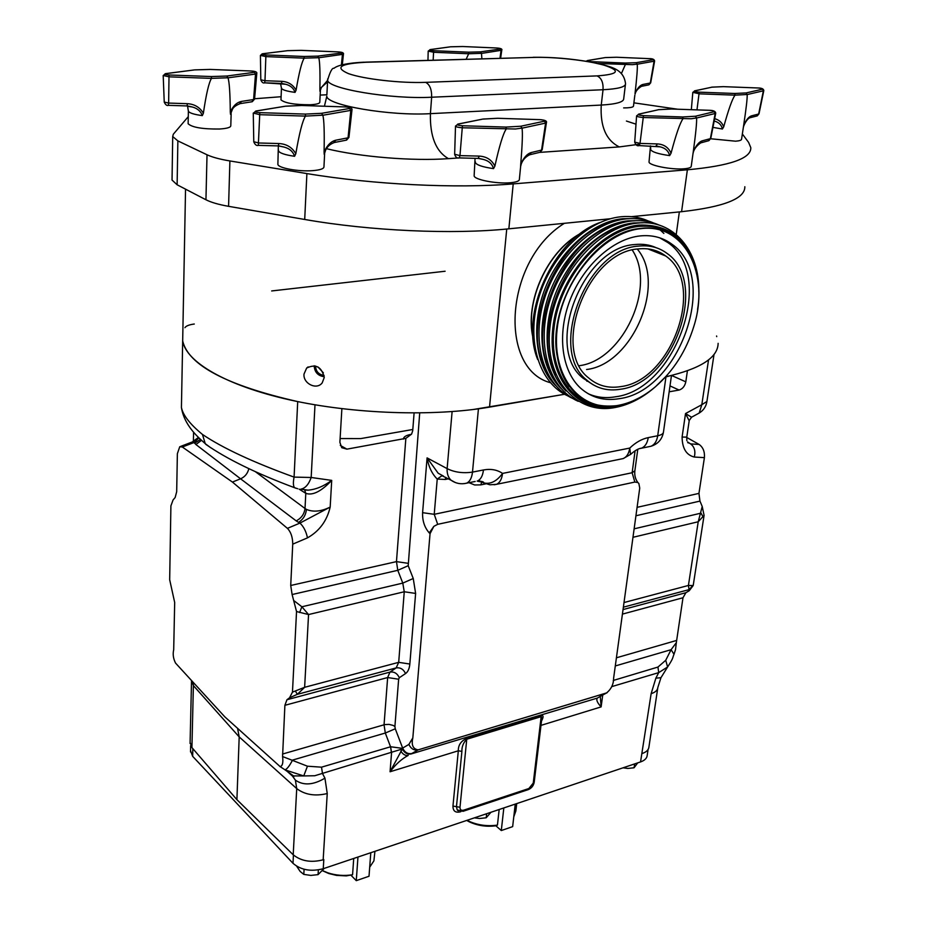 <?xml version="1.0" encoding="UTF-8"?>
<svg xmlns="http://www.w3.org/2000/svg" width="927" height="927" viewBox="0 0 927 927"><rect width="100%" height="100%" fill="white"/><g stroke="black" fill="none" stroke-linecap="round" stroke-linejoin="round"><path stroke-width="1.39" d="M513.778 816.826L515.852 811.009L516.71 803.605M369.699 867.174L373.905 860.859L374.925 851.322M180.417 446.49L191.796 442.144L194.067 442.527L182.329 447.011L232.422 482.063L240.58 478.807L195.91 444.52L201.507 440.313M248.853 468.633C247.683 473.488 244.925 476.872 240.58 478.807L296.188 520.881C301.345 518.239 304.288 514.103 305.018 508.494L255.215 471.565M414.091 413.013L412.712 430.742L411.576 434.137L405.852 438.355L396.466 561.623L290.719 585.482L292.735 544.149L307.474 537.869C319.375 531.136 326.941 520.87 330.174 507.081C321.217 511.519 313.314 512.295 306.443 509.41L305.018 508.494L305.794 493.338C312.608 495.771 321.24 491.449 331.715 480.383C323.766 486.246 315.898 489.502 308.1 490.151L303.894 489.583M291.53 774.81L295.389 780.14L296.721 788.599L293.21 854.787C301.229 861.206 311.217 862.875 323.164 859.792L327.243 793.547C315.087 796.444 304.913 794.787 296.721 788.599L239.189 736.895L193.384 685.586L191.924 747.579L236.906 799.665L293.21 854.787M279.711 766.374L285.203 769.943L303.743 775.934L314.751 775.748L402.33 748.97L390.07 771.762C395.62 764.335 401.681 758.889 408.228 755.412C405.423 755.876 402.955 754.439 400.835 751.102M443.5 476.107L438.17 473.222L427.08 457.892C428.622 466.814 432.005 473.871 437.231 479.062L434.23 514.311L437.695 524.323L433.848 526.351L430.047 533.685L412.828 737.915L408.865 744.427L402.225 748.332L390.615 746.756L321.518 767.174L307.451 766.2L303.743 775.934L293.581 775.922L288.946 772.62M613.28 680.464L657.95 667.058L665.737 660.279L667.602 666.976L658.715 672.62L611.774 686.617M192.839 748.634L192.654 756.328L292.99 863.304L293.43 854.995M192.654 756.328L190.533 750.673M648.077 749.526L647.197 755.354C646.919 758.263 644.694 760.453 640.545 761.924L651.136 693.686C655.343 692.318 657.579 690.256 657.834 687.498L660.963 677.695L667.602 666.976C673.686 657.683 672.307 658.367 673.999 654.277L671.09 649.688L676.328 642.666L682.99 597.753L685.899 592.701L689.224 590.742L688.413 585.458L693.199 585.528L689.224 590.742M323.164 859.792L323.813 859.572L323.245 868.715L640.545 761.924M323.245 868.715C310.974 871.878 300.881 870.071 292.99 863.304M191.924 747.579L190.116 742.307M657.707 688.332L648.935 746.953C648.645 749.839 646.432 752.017 642.284 753.477M295.551 691.333L297.335 694.335L304.635 687.301L292.469 692.121L289.548 697.788L286.941 699.746L284.89 705.308L282.573 756.548C283.361 762.643 282.55 766.003 280.128 766.606L224.821 716.849L175.551 663.083C173.268 658.61 172.654 654.172 173.697 649.757L174.682 602.469L169.676 579.734L170.904 505.864L173.082 499.931L175.145 497.532L176.686 491.704L177.37 453.674L179.745 446.744L182.329 447.011M405.852 438.355L346.918 449.143L341.739 447.695L339.885 442.306L341.878 408.703M412.828 737.915C411.206 745.065 412.99 749.039 418.17 749.862L606.606 692.909C611.275 689.039 613.604 684.184 613.593 678.344L639.734 488.089L638.865 483.5L637.846 482.515L634.833 482.063L437.695 524.323M292.735 544.149C292.689 537.266 290.916 531.994 287.416 528.355L232.422 482.063M292.469 692.121L296.536 611.53L292.109 594.531L397.787 570.314L408.204 565.702L419.711 412.978M290.719 585.482L292.109 594.531M702.226 506.478L704.08 515.389L698.216 521.762L702.226 506.478L699.955 501.09L698.946 493.396L704.404 457.637L694.323 457.046C686.328 455.087 682.26 448.425 682.087 437.057L686.78 437.115L689.19 420.823L685.528 413.558L691.554 417.22M704.08 515.389L693.199 585.528M676.328 642.666L675.516 649.665L673.999 654.277M694.323 457.046C695.702 451.125 694.45 446.744 690.569 443.894L699.143 444.462L686.733 437.451M699.143 444.462C703.095 447.324 704.856 451.727 704.404 457.637M340.105 438.552L360.8 438.587L412.805 429.491M687.405 370.812L685.806 381.843C684.81 386.235 682.573 388.969 679.085 390.047L669.167 391.808M182.816 333.477L182.677 340.927C188.343 365.18 226.686 385.4 297.706 401.588L294.079 477.104C253.338 462.353 222.804 448.147 202.48 434.462L205.249 443.674L210.835 447.822M194.288 324.021C189.166 324.705 186.049 325.922 184.948 327.683M716.722 336.628L716.583 335.98M600.279 696.444L601.125 706.895C597.324 702.805 596.049 699.873 597.324 698.101L601.229 695.864M460.916 811.646L460.371 811.832C455.435 812.979 452.955 811.055 452.955 806.061L458.32 750.789C458.17 745.007 461.125 740.789 467.196 738.135L541.646 715.551C543.57 715.354 543.523 717.174 541.507 720.997M665.737 660.279L671.09 649.688L615.296 665.957M473.187 409.514L564.613 394.265L489.526 407.115L506.745 229.027M665.505 376.999L669.387 375.98M408.865 744.427C410.962 748.796 414.045 750.615 418.123 749.885L410.997 753.987C407.196 754.578 404.276 752.689 402.225 748.332L402.33 748.97C404.473 752.956 407.359 754.636 410.997 753.987L597.324 698.101L606.2 693.06L418.17 749.862M479.56 480.893L483.593 482.874C490.383 484.531 496.71 481.368 502.561 473.407L629.757 448.077L630.545 454.485M692.55 585.737L689.236 589.572L623.361 607.185M703.187 517.069L701.021 513.141L634.126 528.83M657.95 667.058L658.715 672.62L655.864 678.17L660.963 677.695M433.848 526.351L429.271 532.909C424.543 527.533 422.318 520.789 422.596 512.677L434.23 514.311L632.133 472.735L634.833 482.063M481.623 482.388L480.812 484.879L485.586 483.906M445.122 271.24L271.681 290.951M307.451 766.2L282.573 756.548M236.906 799.665L239.189 736.895L237.579 728.367M181.541 401.379L181.425 407.486C182.955 415.192 189.977 424.184 202.48 434.462M482.272 482.283L479.456 480.893M452.109 411.6L447.127 468.622C446.895 473.57 448.193 477.428 451.009 480.186L455.412 482.573M483.118 482.7L478.054 480.939M482.341 481.611L477.37 481.055M307.474 537.869C306.177 531.53 303.662 526.606 299.954 523.083L330.174 507.081L331.715 480.383L311.171 477.486L294.079 477.104C293.025 482.608 293.187 486.142 294.589 487.729L295.968 488.251M407.822 563.268L396.466 561.623L397.787 570.314L402.793 583.106L404.253 591.762L398.691 662.341L396.153 667.915L389.977 672.098L387.648 677.544L384.045 724.787L385.308 733.025L390.545 746.78L391.437 752.724M296.536 611.53L308.552 614.555L301.878 606.779L294.369 600.997M299.595 612.55L301.878 606.779L402.793 583.106L413.245 578.494L408.204 565.702M289.548 697.788L297.335 694.335L396.153 667.915C400.313 667.301 403.442 669.19 405.551 673.57C407.961 671.855 409.398 668.68 409.838 664.033L415.62 593.431L413.245 578.494M286.941 699.746L389.977 672.098C394.114 671.484 397.231 673.35 399.328 677.707L405.551 673.57M411.855 753.512C407.799 754.242 404.728 752.434 402.654 748.089L395.273 728.784L385.308 733.025L292.561 760.082C289.606 765.772 287.092 769.028 285.029 769.85L293.581 775.922L293.708 777.185L287.185 771.368M390.615 746.756L391.565 752.678L390.07 771.762L458.32 750.789L461.901 751.38C461.739 746.71 463.349 742.666 466.745 739.248L459.989 807.278C459.989 809.769 461.217 810.743 463.697 810.163L528.865 788.529L533.257 783.072L541.159 716.641L541.843 718.147L534.219 782.098L533.257 783.072M321.518 767.174L322.492 773.524L324.937 778.159C313.361 785.088 303.511 785.748 295.389 780.14M285.018 769.839L280.128 766.606M445.817 477.37L445.284 479.468L448.517 478.83M442.063 475.632L437.231 479.062L445.284 479.468M193.187 682.342L193.384 685.586L191.53 680.534L190.081 743.535M198.957 437.868L194.067 442.527L195.91 444.52M193.581 432.121L193.372 441.461M202.909 767.266L198.621 762.701M324.253 868.379L318.077 874.624L310.893 875.412L303.801 874.393L300.174 871.473L296.686 866.247M318.367 869.908L318.077 874.624M304.091 869.271L303.801 874.393M490.962 812.272L486.2 817.776L479.502 818.506L474.381 817.857M486.629 813.732L486.2 817.776M370.788 852.713L369.016 876.247L356.269 880.65L351.148 875.401M356.269 880.65L357.961 857.035M322.561 870.627L327.834 872.828C335.829 875.436 344.079 876.085 352.573 874.752L346.327 875.888L336.536 875.401L328.807 873.535L322.48 870.72M353.72 858.46L352.573 874.752M515.238 804.103L512.654 826.629L501.298 830.546L495.875 825.795M501.298 830.546L503.825 807.938M467.023 820.325L468.135 820.893C477.335 825.146 487.104 826.548 497.44 825.1L495.852 825.795C486.443 827 477.567 825.679 469.259 821.82L466.698 820.441M499.166 809.514L497.44 825.1M637.706 762.886L634.068 767.776L627.799 768.448L623.048 767.811M634.636 763.918L634.068 767.776M315.528 366.003L315.528 366.13C315.91 371.53 318.772 374.612 324.114 375.389M318.019 366.999L323.372 372.851M324.23 377.556L322.19 382.886C316.663 390.36 303.025 383.616 303.998 374.102L306.663 368.042C315.84 363.639 321.692 366.802 324.23 377.556M314.195 365.736L314.183 365.91C314.635 372.225 317.984 375.841 324.241 376.744M533.025 337.243C524.902 301.762 547.208 251.97 579.723 234.091C547.208 251.97 524.902 301.762 533.025 337.243M594.045 220.371L602.701 219.514M665.702 376.791C700.395 368.865 717.869 357.718 718.135 343.338M637.289 249.073C666.895 283.755 632.295 364.404 586.582 369.514C632.295 364.404 666.895 283.755 637.289 249.073M579.317 365.69C622.654 360.522 656.895 286.779 632.272 250.07M205.249 443.662L200.336 439.213C189.409 429.074 183.106 418.494 181.425 407.486L182.677 340.927C185.991 361.97 226.026 385.586 289.548 399.838C353.002 414.056 433.477 416.802 489.526 407.115M735.041 95.087L734.752 93.476L746.142 92.932L747.174 94.496L735.007 95.157L699.537 93.847L692.805 92.352M710.685 138.76L735.586 141.194C739.561 140.881 741.554 140.209 741.565 139.166L743.628 125.597C746.2 108.529 747.382 98.192 747.174 94.566L747.174 94.496M468.691 53.685L468.517 52.179L480.522 51.866L481.484 53.337L468.668 53.754L433.859 52.283L428.181 51.101M481.878 58.783L481.484 53.337M304.218 58.088L304.102 56.477L317.741 56.118L318.761 57.694L304.195 58.158L266.072 56.617L260.417 55.411M280.997 99.467L280.974 99.849C284.821 103.129 294.577 104.763 310.244 104.763C316.675 104.403 319.861 103.511 319.803 102.086L320.371 90.916M319.989 91.391L321.391 87.405L319.989 91.391L319.885 89.259C320.209 71.97 319.827 61.472 318.772 57.764L318.761 57.694M682.99 118.737L682.701 116.964L695.435 116.234L696.571 117.949L691.183 118.76L643.802 117.532C639.804 117.277 637.405 116.744 636.594 115.945L636.606 115.84M649.085 161.507L649.027 161.924C648.587 165.423 671.901 169.989 684.311 168.772C688.946 168.366 691.252 167.509 691.252 166.2L692.979 153.789M692.979 153.882L693.292 151.634C695.806 133.14 696.907 121.935 696.571 118.019L696.571 117.949M506.223 129.004L505.991 127.08L520.8 126.234L522.005 128.088L515.458 129.004L462.7 127.775C458.68 127.544 456.281 127.011 455.505 126.165L455.505 126.026M474.184 175.203L474.137 175.794C474.021 179.653 496.64 184.044 510.279 182.746C516.42 182.19 519.444 181.043 519.375 179.305L520.626 166.559M529.016 154.936L529.723 154.751C525.621 156.756 522.805 159.815 521.275 163.928L520.592 166.628L520.719 164.23C522.353 144.392 522.782 132.364 522.005 128.169L522.005 128.088M625.366 64.554L625.146 63.059L636.27 62.688L637.231 64.16L632.446 64.67L597.718 63.476M623.639 107.903L627.173 107.833C631.391 107.59 633.5 106.964 633.5 105.979L634.833 95.238M640.951 86.443L641.472 86.327C637.811 88.598 635.69 91.194 635.099 94.102L635.041 93.43C636.895 77.381 637.625 67.636 637.231 64.218L637.231 64.16M305.493 116.026L305.365 114.091L321.599 113.314L322.805 115.18L305.47 116.107L259.989 114.693L253.256 113.082M277.915 163.697L277.88 164.346C278.1 168.042 298.61 171.796 312.642 170.649C320.325 170.023 324.091 168.691 323.963 166.663L324.624 153.789M324.218 154.403L325.69 149.965L324.218 154.403L324.091 151.947C324.496 131.773 324.068 119.548 322.816 115.261L322.805 115.18M211.518 78.308L211.437 76.547L226.872 76.037L227.972 77.764L211.483 78.389L169.154 76.837L163.198 75.516M231.159 113.557L230.8 125.597C230.904 127.393 227.092 128.54 219.386 129.027C202.584 129.177 192.156 127.428 188.135 123.754L188.146 123.245M230.51 114.311L232.364 109.467L230.51 114.311L230.29 112.005C230.116 93.233 229.351 81.843 227.984 77.833L227.972 77.764M187.034 105.898L187.405 103.685C194.508 104.114 199.826 107.3 203.372 113.245C206.176 94.16 208.888 82.538 211.483 78.389M203.372 113.245L202.306 115.62C200.719 111.194 197.37 108.32 192.248 106.976L187.59 105.945M230.29 112.005C233.164 105.84 236.918 102.306 241.553 101.402L253.604 99.537L255.504 74.056L227.984 77.833M239.641 103.697L241.553 101.402M194.346 69.931L165.794 73.639C163.87 74.183 164.948 74.624 169.027 74.983L211.437 76.547M226.872 76.037L254.473 72.283C256.153 71.761 255.018 71.333 251.078 70.997L210.058 69.421L250.997 70.997M744.833 186.721C745.134 198.575 724.057 206.906 681.577 211.692L631.507 216.651M610.487 218.737L508.853 228.818C452.619 234.612 370.661 231.02 304.705 219.467L228.575 206.327C218.633 204.577 211.089 202.387 205.945 199.757L177.127 184.786L172.04 180.058L172.063 178.633M742.353 133.975L748.599 142.387L750.8 147.66C751.287 158.447 730.152 165.829 687.37 169.803L513.21 183.894C456.478 188.679 373.604 184.682 306.895 173.581L229.896 160.95C219.85 159.27 212.225 157.208 207.022 154.774L177.868 140.892L177.127 184.786M633.894 102.839L677.591 109.212M320.163 95.075L326.872 94.797M281.101 96.721L254.577 98.76M188.262 116.675L173.303 134.241L172.712 136.547L177.868 140.892M278.274 145.852L278.9 143.534C286.524 143.952 292.156 147.347 295.806 153.72C299.328 133.152 302.55 120.614 305.47 116.107M295.806 153.72L294.577 156.292C293.036 151.611 289.572 148.54 284.172 147.092L278.923 145.898M324.091 151.947C327.196 145.226 331.101 141.31 335.817 140.197L348.065 137.81L350.788 110.383L322.816 115.261M333.697 142.642L335.817 140.197M278.448 145.91L284.172 147.092L278.448 145.91L258.32 145.377L259.803 112.654L305.365 114.091M285.064 106.269L255.968 111.055C254.079 111.738 255.354 112.271 259.803 112.654M321.599 113.314L349.653 108.459C351.263 107.81 349.931 107.3 345.632 106.941L301.669 105.481M621.496 73.337L625.343 64.612M635.041 93.43C637.394 88.181 640.012 85.203 642.874 84.473L650.291 83.001L654.08 61.217L637.231 64.218M648.251 84.971L641.472 86.327L642.874 84.473M604.879 57.648L587.614 60.556C586.745 60.985 588.042 61.356 591.496 61.657L625.146 63.059M636.27 62.688L653.176 59.71C653.906 59.293 652.585 58.934 649.224 58.644L616.409 57.242L605.227 57.578M478.158 158.378L479.247 156.107C486.524 156.512 491.739 159.85 494.879 166.107C499.386 145.863 503.152 133.523 506.188 129.085M494.879 166.107L493.523 168.633C492.179 163.894 488.807 160.835 483.407 159.444L478.853 158.424M520.719 164.23C523.732 157.59 527.231 153.697 531.229 152.549L541.565 150.093L545.597 123.094L522.005 128.169M539.247 152.468L529.723 154.751L531.229 152.549M458.911 157.891L478.448 158.436L483.407 159.444L479.132 158.471M482.399 119.177L457.95 124.137C456.547 124.844 458.042 125.377 462.434 125.759L505.991 127.08M520.8 126.234L544.45 121.182C545.609 120.522 544.079 120 539.838 119.641L497.695 118.285M655.98 146.037L657.394 143.917C663.929 144.299 668.483 147.416 671.032 153.256C676.038 134.415 680.012 122.932 682.956 118.818M671.032 153.256L669.642 155.609C668.506 151.008 665.343 148.088 660.163 146.837L656.664 146.095M650.314 145.921L650.754 148.436M693.292 151.634C696.05 145.469 699.016 141.877 702.179 140.846L710.372 138.656L715.192 113.488L696.571 118.019M693.083 153.268L693.083 153.268C693.802 149.444 696.351 145.979 700.731 142.851L702.179 140.846M700.07 143.059L708.923 140.649L710.777 138.378L715.725 113.21M638.633 145.551L660.163 146.837L656.849 146.118M638.494 114.172L658.668 109.687L638.738 114.195C637.834 114.821 639.41 115.307 643.477 115.666L682.701 116.964M695.435 116.234L714.126 111.727C714.844 111.124 713.245 110.661 709.317 110.313L671.194 108.992L658.332 109.676M264.624 82.816L281.484 83.453L281.901 81.344C288.285 81.761 293.013 84.716 296.084 90.186C299.05 72.642 301.75 61.958 304.195 58.158M296.084 90.186L295.053 92.376C293.581 88.146 290.418 85.435 285.551 84.241L281.889 83.465M319.885 89.259L327.625 80.336M264.485 82.804L285.551 84.241L281.947 83.476M262.573 53.754L287.544 50.684L262.689 53.766C261.113 54.218 262.19 54.612 265.922 54.936L304.102 56.477M317.741 56.118L341.449 53.024C342.828 52.584 341.704 52.213 338.088 51.9L301.032 50.359L287.544 50.684M466.165 59.235L468.668 53.754M450.279 46.848L430.163 49.629C428.992 50.046 430.151 50.406 433.651 50.707L468.517 52.179M480.522 51.866L500.128 49.027C501.136 48.621 499.943 48.274 496.548 47.984L462.596 46.512L450.58 46.79M714.659 118.668C719.062 119.838 722.075 122.561 723.709 126.848C728.518 109.502 732.284 98.934 735.007 95.157M723.709 126.848L722.411 129.015C721.507 124.89 718.784 122.237 714.242 121.043M743.628 125.597C746.131 119.954 748.773 116.709 751.53 115.84L758.668 114.021L763.361 90.823L747.174 94.566M749.537 117.891L751.53 115.84M694.508 90.858L712.006 87.161L694.74 90.881C694.01 91.402 695.505 91.831 699.225 92.155L734.752 93.476M746.142 92.932L762.388 89.201C762.956 88.702 761.438 88.285 757.834 87.972L723.211 86.64L711.704 87.15M599.781 222.596C552.979 239.166 519.178 314.856 537.695 359.537M631.693 218.552L622.677 218.726C592.782 221.553 560.14 250.36 545.354 287.799C530.476 325.226 535.331 365.759 555.551 385.481M637.312 220.661L628.147 220.835C598.182 223.697 565.424 252.677 550.58 290.29C535.644 327.903 540.499 368.552 560.777 388.251M642.99 222.781L633.662 222.955C603.639 225.864 570.754 255.018 555.852 292.805C540.847 330.591 545.702 371.368 566.038 391.055M697.197 275.47C690.082 240.974 670.766 224.183 639.224 225.087C599.85 228.482 557.857 278.343 552.77 328.575C547.104 378.865 578.019 414.126 615.876 406.698L628.332 403.175L640.65 397.15M666.814 375.551L655.528 386.675C643.616 396.768 631.16 403.036 618.17 405.493C586.003 409.479 565.713 393.222 557.312 356.698C546.86 305.029 592.086 233.523 638.332 228.702L641.032 228.355C679.746 223.569 705.343 263.569 697.556 309.583M618.344 405.354C581.519 412.561 551.542 378.193 557.115 329.305C562.11 280.487 602.898 232.017 641.16 228.645C684.995 223.025 710.291 274.809 693.883 326.211C686.362 350.696 673.616 370.812 655.609 386.582C643.72 396.652 631.299 402.909 618.344 405.354M638.541 248.911C648.912 247.845 657.973 250.209 665.702 255.991C706.316 283.755 671.866 380.707 620.766 386.605C608.309 388.633 597.567 385.713 588.529 377.845C550.696 349.062 587.672 251.402 638.541 248.911M620.418 389.247C607.428 391.379 596.223 388.332 586.803 380.105C547.521 350.151 586.015 248.587 638.912 246.084C649.653 244.995 659.027 247.428 667.046 253.407C709.34 282.26 673.558 383.048 620.418 389.247M593.257 384.832L583.118 378.228C543.825 348.297 582.179 246.999 635.018 244.531C642.724 243.708 649.827 244.786 656.304 247.764M659.792 237.845L667.857 242.573C716.212 275.284 675.864 389.549 615.505 396.791C605.679 398.494 596.548 397.463 588.112 393.697M640.221 235.91C652.26 234.74 662.77 237.474 671.774 244.102C720.117 276.849 679.607 391.368 619.201 398.68C604.253 401.182 591.38 397.671 580.569 388.135C561.681 371.009 556.791 334.253 570.093 299.896C583.303 265.528 613.014 238.702 640.221 235.91M663.871 233.43L660.487 230.232M200.499 439.363L194.589 443.257M296.188 520.881L298.529 522.376C303.187 519.421 305.829 515.099 306.443 509.41M687.614 441.959L690.569 443.894M687.788 442.7L689.642 443.233M299.166 489.143L305.794 493.338L304.682 490.024L308.1 490.151L300.765 489.166C305.238 488.367 308.703 484.473 311.171 477.486L314.995 404.809M340.302 445.423L346.918 449.143M411.495 434.265L411.136 434.334C406.026 435.319 403.477 436.907 403.488 439.074M670.001 385.91L679.085 390.047M637.081 507.347L698.946 493.396M682.087 437.057L685.528 413.558L701.809 404.717L708.541 359.896M651.136 693.686L655.864 678.17M602.724 695.041L601.125 706.895L540.986 725.377M327.243 793.547L324.937 778.159M616.409 657.799L676.455 640.487M682.99 597.753L622.411 614.114M671.472 375.481L663.489 431.912C663.384 433.697 661.461 434.972 657.707 435.76L648.251 437.614C641.832 438.946 635.667 442.422 629.757 448.077C628.912 453.523 626.733 457.023 623.222 458.575L496.548 484.311C499.862 482.747 501.866 479.12 502.561 473.407C497.173 469.757 490.8 468.61 483.454 469.966L472.492 472.11L478.413 409.016M648.552 446.744L651.009 446.258C654.589 444.693 656.826 441.206 657.707 435.76L665.957 376.93M637.788 449.282L634.868 470.812L632.133 472.735L635.099 450.777M469.062 482.7L474.624 484.972L480.812 484.879M623.998 602.55L688.413 585.458L698.216 521.762L632.967 537.301M699.955 501.09L635.934 515.76M623.037 609.572L685.899 592.701M483.454 469.966C482.77 475.76 480.789 479.444 477.475 481.009C482.202 481.31 484.242 481.936 483.593 482.874L489.943 484.798L496.548 484.311L494.126 484.775M648.251 437.614C647.37 443.071 645.146 446.582 641.588 448.147C638.541 448.436 634.96 450.464 630.823 454.218L623.222 458.575L620.812 459.062M663.419 432.457C662.017 439.468 657.88 444.068 651.009 446.258L639.468 448.622M714.022 354.438L706.907 401.495L701.809 404.717L699.201 413.048L698.17 413.604M599.769 696.606L607.185 692.643M284.89 705.308L387.648 677.544L398.645 679.224L399.328 677.707M395.273 728.784L394.902 726.478L393.071 725.401L389.039 724.381L384.809 724.59L282.526 754.045M429.271 532.909L430.047 533.685M441.692 475.574L451.009 480.186C455.76 483.512 460.951 484.508 466.571 483.199C469.85 481.623 471.831 477.938 472.492 472.11C462.967 473.477 454.508 472.318 447.127 468.622L427.08 457.892L422.596 512.677M394.902 726.478L398.645 679.224M298.529 522.376L299.954 523.083L287.416 528.355M409.838 664.033L398.691 662.341L304.635 687.301L308.552 614.555L404.253 591.762L415.62 593.431M464.16 483.651L475.192 481.461M205.771 444.323C226.663 458.935 256.269 473.407 294.589 487.729L297.706 488.726M541.646 715.551L541.159 716.641L466.745 739.248L467.196 738.135M462.921 811.345L463.697 810.163M528.865 788.529L528.066 789.7M452.955 806.061L456.466 806.664L457.22 809.955L458.251 810.847M461.901 751.38L456.466 806.664L459.989 807.278M685.806 381.843L671.565 375.47M533.118 338.285C524.218 302.364 547.197 251.066 580.569 233.453M676.235 234.496L679.352 211.912M550.337 382.689C497.915 368.679 504.948 259.896 564.369 223.314M520.754 165.62L520.592 166.628M202.306 115.62C193.917 114.461 189.27 112.967 188.378 111.159L188.39 110.626M210.093 69.444L194.809 69.896M251.078 70.997L251.02 70.985C255.365 71.217 257.266 72.063 256.779 73.511L255.504 74.056L254.473 72.283M251.669 101.808L254.554 99.085L256.779 73.604M164.23 102.04L168.633 103.071L169.027 74.983M168.297 105.296L168.633 103.071L187.405 103.685M165.215 73.743L165.794 73.639M639.862 144.172L619.294 146.918L539.769 152.376M458.853 157.938L448.459 158.644C412.932 161.263 360.139 156.964 326.489 148.691M626.42 121.043L636.003 124.172M425.667 82.352L597.046 75.898C618.854 74.322 621.136 70.742 603.906 65.133C586.895 60.301 554.682 56.767 533.674 57.404L365.968 62.26C340.116 63.615 334.276 67.404 348.448 73.615C363.824 79.131 400.916 83.36 425.667 82.352C429.804 84.531 431.797 89.479 431.646 97.219C391.113 99.444 327.428 88.76 327.625 80.162L327.66 78.946M597.046 75.898C601.414 77.903 603.407 82.515 603.037 89.734L431.646 97.219L430.406 113.65L601.252 105.064C616.362 104.172 623.848 102.028 623.72 98.621L625.412 84.6M533.199 57.289C552.017 57.022 571.333 58.644 591.171 62.144C608.425 66.304 623.535 67.462 625.528 83.662C625.69 86.918 618.182 88.946 603.037 89.734L601.252 105.064C600.082 126.396 606.096 140.348 619.294 146.918M365.539 62.144L533.674 57.404M326.872 94.867L327.625 80.162C330.093 71.669 332.214 67.706 333.975 68.297C336.037 66.559 342.387 63.221 364.033 62.19L365.968 62.26M324.427 106.223L326.802 96.257C326.571 105.249 390 116.153 430.406 113.65C429.885 136.489 435.91 151.483 448.459 158.644M687.37 169.803L681.577 211.692M513.21 183.894L508.853 228.818M207.022 154.774L205.945 199.757M306.895 173.581L304.705 219.467M229.896 160.95L228.575 206.327M294.577 156.292C284.879 154.89 279.502 153.059 278.436 150.788L278.482 150.093M345.632 106.941L301.715 105.481L285.655 106.211M345.62 106.918C350.197 107.15 352.318 108.1 351.982 109.768L350.788 110.383L349.653 108.459M345.887 140.244L348.946 137.323L351.97 109.884M253.778 141.738L258.737 142.99L278.9 143.534M258.146 145.319L258.32 145.377C256.559 145.933 255.052 144.763 253.778 141.866L253.268 113.233L255.968 111.055M616.501 57.254L605.435 57.59M649.201 58.633C652.515 58.563 654.311 59.34 654.613 60.95L653.176 59.71M650.684 82.827L648.9 84.844L650.696 82.781L654.613 60.997M591.75 62.248L591.496 61.657M586.026 61.24L587.614 60.556M493.523 168.633C482.527 167.034 476.455 164.983 475.296 162.457L475.377 161.831M539.838 119.641L497.787 118.285L483.118 119.085M539.815 119.618C544.856 119.977 547.069 120.962 546.432 122.584L545.597 123.094L544.45 121.182M542.179 149.768L540.07 152.271L542.191 149.687L546.409 122.688M454.659 154.253L459.966 155.62L462.434 125.759M457.95 124.137L455.505 126.165L454.647 154.369C455.644 157.254 457.15 158.447 459.189 157.949L459.966 155.62L479.247 156.107M669.642 155.609C658.147 153.963 651.808 151.935 650.627 149.514L650.627 149.317M671.345 109.015L658.668 109.687M709.282 110.301C713.338 110.336 715.493 111.286 715.737 113.14L715.192 113.488L714.126 111.727M634.705 142.109L640.012 143.418L643.477 115.666M638.738 114.195L636.594 115.945L634.705 142.19C635.841 145.122 637.266 146.257 638.981 145.609L640.012 143.418L657.394 143.917M708.066 140.881L710.766 138.424M295.053 92.376C286.814 91.275 282.283 89.896 281.449 88.262L281.472 87.868M287.405 50.672L301.032 50.348L338.088 51.9C342.248 52.121 344.021 52.897 343.43 54.229L318.772 57.764M341.414 65.006L342.411 54.647L341.449 53.024M260.811 79.792L264.983 80.73L265.922 54.936M262.109 53.882L260.417 55.504L260.811 79.861C261.924 82.422 263.187 83.418 264.601 82.839L264.983 80.73L281.901 81.344M462.666 46.524L450.742 46.802M462.643 46.512L496.548 47.984C500.765 48.239 502.515 48.992 501.762 50.232L481.484 53.407M499.989 58.25L501.032 50.556L500.128 49.027M433.152 60.185L433.651 50.707M427.973 60.336L428.181 51.17L430.163 49.629M722.411 129.015L712.944 127.381M723.338 86.651L712.006 87.161M757.649 87.972L757.834 87.972C761.554 87.961 763.558 88.818 763.813 90.545L762.388 89.201M756.467 116.084L759.004 113.801L763.802 90.603M696.977 109.873L699.225 92.155M691.333 109.687L692.805 92.433L694.74 90.881M613.315 406.153C576.606 411.484 547.811 375.702 554.184 326.605C560.012 277.579 600.974 229.734 639.282 226.373C659.421 224.855 675.065 232.271 686.2 248.633M555.887 374.717C529.792 328.691 570.36 238.065 623.523 226.176M550.568 371.762C524.775 325.852 564.879 236.165 617.718 224.114M545.285 368.83C519.804 323.025 559.444 234.276 611.947 222.074M652.202 249.641L652.944 250.904M588.008 381.148L586.884 381.24M666.42 240.696L667.463 242.295M689.248 420.452L691.612 417.185L699.201 413.048C703.408 410.452 705.957 406.744 706.837 401.924M686.745 437.335L686.861 440.719M637.903 482.561C635.435 479.329 634.404 475.505 634.833 471.09M477.15 481.078L479.468 481.646M481.183 481.692L482.283 481.577M192.318 441.947L198.482 437.393M458.181 810.812L457.22 809.955L463.129 811.287L528.263 789.63C531.495 788.274 533.477 785.806 534.207 782.237M328.807 873.535L327.834 872.828M469.259 821.82L468.135 820.893M190.51 751.924L190.649 745.644M182.677 340.927L185.539 189.154M308.123 366.907L306.663 368.042M165.388 73.662L163.198 75.632L164.241 102.144C165.562 104.878 166.941 105.945 168.39 105.342L187.138 105.945L192.248 106.976L187.578 106.281L188.378 111.159L188.135 123.754M254.543 99.154L252.237 101.727L240.186 103.615C235.91 105.296 233.314 107.242 232.364 109.467M194.38 69.919L165.678 73.627M194.658 69.884L210.058 69.421M172.712 136.547L172.04 180.058M278.343 145.91L277.88 164.346M348.934 137.405L346.594 140.104L334.357 142.503C330.232 144.033 327.347 146.524 325.69 149.965M285.11 106.246L255.806 111.031M301.669 105.469L285.446 106.188M604.949 57.625L587.463 60.545M649.109 58.633L616.478 57.242M475.064 158.343L474.137 175.794M482.469 119.154L457.729 124.114M497.695 118.274L482.828 119.062M650.511 145.933L649.027 161.924M709.143 110.29L671.31 109.004M280.545 83.418L281.449 88.262L280.974 99.849M342.306 64.763L343.419 54.299M321.391 87.405L327.544 81.889M500.615 58.239L501.75 50.278M450.325 46.825L430.035 49.606M758.993 113.847L757.255 115.887L750.117 117.717C747.579 117.996 743.732 124.763 743.292 127.636M757.683 87.961L723.315 86.64M567.915 395.922C539.421 383.349 525.98 341.368 538.529 298.54C550.823 255.655 587.139 219.931 621.009 216.756M573.048 398.61C544.531 386.049 531.125 343.963 543.755 300.985C556.13 257.949 592.55 222.063 626.467 218.853M578.228 401.333C549.676 388.772 536.304 346.571 549.016 303.453C561.461 260.267 597.996 224.23 631.971 220.962M654.114 387.868C641.762 398.332 628.796 404.879 615.215 407.486C576.455 415.284 544.137 378.958 549.896 327.973C554.925 277.103 597.243 226.698 637.509 223.094M669.387 243.175L668.494 241.877M665.702 255.991L647.88 248.888M586.803 380.105L583.118 378.228M671.774 244.102L667.857 242.573M698.807 291.692C699.734 250.846 673.396 218.981 637.892 223.059M659.143 225.099C650.928 221.426 641.994 220.035 632.341 220.927M653.581 222.99C645.377 219.328 636.467 217.938 626.837 218.818M648.077 220.904C639.873 217.242 630.974 215.852 621.368 216.721M557.312 356.698C559.294 368.506 563.268 378.448 569.224 386.536"/></g></svg>
